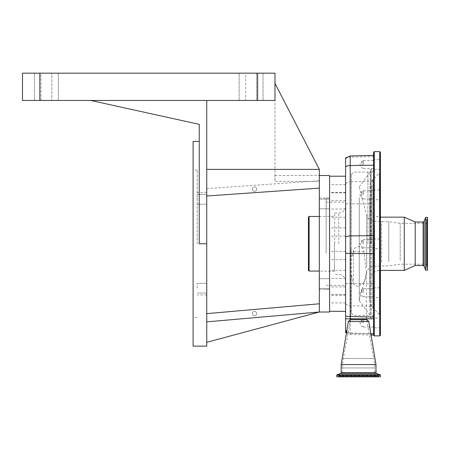 <?xml version="1.0" encoding="UTF-8"?>
<svg xmlns="http://www.w3.org/2000/svg" width="450" height="450" viewBox="0 0 450 450"><rect width="100%" height="100%" fill="white"/><g stroke="black" fill="none" stroke-linecap="round" stroke-linejoin="round"><path stroke-width="0.34" stroke-dasharray="2.25 1.69" d="M373.59 302.979L373.59 170.572L373.59 302.979M359.263 197.668L359.263 300.746L359.263 197.668M359.263 198.219L359.263 300.066L359.263 198.219M373.59 243.765L373.59 319.326L373.59 243.765M370.451 243.765L370.451 169.971L370.451 243.765M400.202 260.303L400.202 223.329L400.202 260.303M427.5 260.303L427.5 223.329L427.5 260.303M367.903 243.765L367.903 172.114L367.903 243.765M351.411 243.765L351.411 174.161L351.411 313.369L351.411 274.787L353.458 283.596C354.628 285.227 356.332 286.127 358.577 286.296L365.102 281.121L366.424 272.79L363.96 251.612C363.414 248.602 361.62 246.949 358.577 246.656C356.068 246.819 354.364 248.079 353.458 250.431L352.277 256.162C351.754 258.75 351.214 256.579 351.411 254.886L351.411 243.765M427.5 225.382L427.5 266.49L427.5 225.382M351.411 254.886L351.411 274.787M358.577 318.69L350.73 318.69L358.577 318.69M366.424 272.79L366.424 318.69L350.758 318.69L366.401 318.69L373.781 358.498L343.378 358.498L373.781 358.498A51.863 51.863 0 0 1 374.647 367.954L342.506 367.954A51.863 51.863 0 0 1 343.378 358.498L350.758 318.69M342.506 376.83L342.506 367.954L374.647 367.954L374.647 376.83L342.506 376.83L374.647 376.83M427.5 223.172L427.5 269.218L427.5 223.172M427.5 217.356L427.5 270.174M425.588 217.356L425.588 270.174M340.701 376.83L376.459 376.83L340.701 376.83A0.546 0.546 0 0 1 340.194 376.498L377.066 376.245L340.093 376.245A0.821 0.821 0 0 0 338.58 376.245L338.473 376.498A0.546 0.546 0 0 1 337.973 376.83L379.187 376.83L337.973 376.83M376.459 376.83A0.546 0.546 0 0 0 376.959 376.498L377.066 376.245A0.821 0.821 0 0 1 377.82 375.739L339.334 375.739L377.82 375.739A0.821 0.821 0 0 1 378.579 376.245L378.681 376.498A0.546 0.546 0 0 0 379.187 376.83M415.215 222.03L415.215 265.5M404.297 217.153L404.297 270.377M369.838 273.577L369.838 206.916L369.838 273.577M380.379 376.83L336.774 376.83M369.838 197.786L369.838 300.6L369.838 197.786M380.413 184.657L380.413 316.828L379.418 314.415L379.418 173.115L379.418 314.415L372.836 307.839L372.836 179.696L372.836 307.839C370.879 305.82 369.877 303.407 369.838 300.6M380.413 248.979L380.413 238.551L380.413 248.979L380.076 248.642L380.076 238.894L380.076 248.642L373.933 248.642L373.933 238.894L373.933 248.642L373.59 248.979L373.59 238.551L373.59 248.979M380.413 317.728L380.413 328.157L380.413 317.728L380.076 318.066L380.076 327.819L380.076 318.066L373.933 318.066L373.933 327.819L373.933 318.066L373.59 317.728L373.59 328.157L373.59 317.728M380.413 168.806L380.413 159.373L380.413 169.802L380.413 159.373L380.076 159.716L380.076 169.464L380.076 159.716L373.933 159.716L373.933 169.464L373.933 159.716L373.59 159.373L373.59 186.615L373.59 155.362L373.59 317.745M380.413 199.052L380.413 189.613L380.413 199.052M380.413 296.921L380.413 287.483L380.413 296.921M373.59 189.613L373.933 189.956L380.076 189.956L380.413 189.613L380.413 200.047L380.076 199.704L380.076 189.956L380.076 199.704L373.933 199.704L373.933 189.956L373.933 199.704L373.59 200.047L373.59 189.613L373.59 200.047M369.838 206.916C370.446 213.137 373.854 216.546 380.076 217.153L380.413 217.153L380.413 270.377L380.076 270.377L380.076 217.153L380.076 270.377C373.854 270.984 370.446 274.399 369.838 280.614M373.59 287.483L373.933 287.826L380.076 287.826L380.413 287.483L380.413 297.917L380.076 297.574L380.076 287.826L380.076 297.574L373.933 297.574L373.933 287.826L373.933 297.574L373.59 297.917L373.59 287.483L373.59 297.917M373.59 317.908L373.59 318.555M373.59 318.831L373.59 335.205M373.59 335.07L373.59 333.169L373.59 335.07M373.59 300.921L373.59 193.539L373.59 300.921M373.59 193.539L373.59 186.615L373.59 193.539M373.59 152.325L373.59 159.373M373.59 292.702L373.59 288.608L373.59 292.702M363.353 292.702L363.353 288.608L363.353 292.702M361.991 292.702L361.991 289.221L361.991 292.702M373.59 194.901L373.59 190.806L373.59 194.901M363.353 194.901L363.353 190.806L363.353 194.901M361.991 194.901L361.991 191.419L361.991 194.901M373.59 164.588L373.59 160.493L373.59 164.588M363.353 164.588L363.353 160.493L363.353 164.588M361.991 164.588L361.991 161.106L361.991 164.588M363.353 243.765L363.353 239.67L363.353 243.765M361.991 243.765L361.991 240.283L361.991 243.765M373.59 322.942L373.59 327.037L373.59 322.942M363.353 322.942L363.353 318.848L363.353 322.942M361.991 322.942L361.991 319.461L361.991 322.942M375.981 364.551L341.179 364.551M368.814 321.559L348.345 321.559M366.924 319.669L350.235 319.669M350.387 318.831L366.767 318.831L350.387 318.831M346.657 331.678A6.823 6.311 0 0 0 347.456 332.094L350.213 333.011L370.845 333.731M345.611 332.511L345.611 157.922M345.611 318.831L350.173 318.831M347.456 332.094L346.686 331.487M345.611 257.839L345.611 176.209L345.611 257.839M329.574 257.839L329.574 176.209L329.574 257.839M329.574 312.007L329.574 175.528M206.747 342.326L206.747 321.857L319.343 312.007L206.747 342.326L206.747 313.633L319.343 303.784L319.343 312.007L319.343 169.386L274.984 83.402L319.343 169.386L274.984 83.402L274.984 100.462L206.747 100.462L274.984 100.462L274.984 73.17L22.5 73.17L22.5 100.462L274.984 100.462L274.984 83.402L274.984 181.406L319.343 181.406L319.343 169.386L206.747 169.386L206.747 100.462L206.747 346.123M319.343 203.957L319.343 208.834L319.343 203.957M319.343 188.123L206.747 195.998L206.747 188.618L206.747 195.998L319.343 188.123L319.343 180.743L319.343 188.123L206.747 195.998L206.747 100.462M319.343 283.573L319.343 288.45L319.343 283.573M329.439 203.957L329.439 208.834L329.439 203.957M329.439 283.573L329.439 288.45L329.439 283.573M329.439 243.765L329.439 198.045L329.439 243.765M274.984 83.402L274.984 181.406L274.984 175.528L274.984 181.406L319.343 181.406L319.343 169.386M206.747 195.998L206.747 169.386M206.747 199.339L206.747 194.462L206.747 199.339M206.747 288.197L206.747 283.32L206.747 288.197M319.343 303.784L319.343 312.007L206.747 321.857L206.747 313.633M193.101 346.123L193.101 141.407M90.737 100.462L199.237 124.346L199.237 243.765L199.237 141.407L199.237 243.765L206.747 243.765M197.19 199.339L197.19 194.462L197.19 199.339M197.19 288.197L197.19 283.32L197.19 288.197M197.19 243.765L197.19 170.066L197.19 243.765M245.644 100.462L263.042 100.462L239.158 100.462L245.644 100.462L245.644 73.17L239.158 73.17L263.042 73.17L239.158 73.17L245.644 73.17L245.644 100.462M206.747 321.857L319.343 312.007M256.68 313.566A2.166 2.166 0 0 1 254.514 315.731A2.166 2.166 0 0 1 252.349 313.566A2.166 2.166 0 0 1 254.514 311.4A2.166 2.166 0 0 1 256.68 313.566A2.166 2.166 0 0 1 254.514 315.731A2.166 2.166 0 0 1 252.349 313.566A2.166 2.166 0 0 1 254.514 311.4A2.166 2.166 0 0 1 256.68 313.566M40.922 73.17L58.326 73.17L34.442 73.17L51.846 73.17L40.922 73.17L40.922 100.462L34.442 100.462L58.326 100.462L34.442 100.462L40.922 100.462L40.922 73.17M51.846 73.17L58.326 73.17L51.846 73.17L51.846 100.462L51.846 73.17M256.68 189.169A2.166 2.166 0 0 1 254.514 191.334A2.166 2.166 0 0 1 252.349 189.169A2.166 2.166 0 0 1 254.514 186.998A2.166 2.166 0 0 1 256.68 189.169A2.166 2.166 0 0 1 254.514 191.334A2.166 2.166 0 0 1 252.349 189.169A2.166 2.166 0 0 1 254.514 186.998A2.166 2.166 0 0 1 256.68 189.169M329.439 253.282L329.439 198.079L329.439 253.282M326.166 253.282L326.166 198.079L326.166 253.282M326.166 252.439L326.166 202.14L326.166 252.439M345.611 235.091L345.611 285.39L345.611 235.091M345.611 243.765L345.611 206.235L345.611 243.765M334.693 243.765L334.693 213.058L334.693 243.765M309.105 216.472L309.105 271.063M308.424 217.153L308.424 270.377M329.574 232.892L329.574 227.942L329.574 232.892M345.611 231.182L345.611 236.132L345.611 231.182M329.574 199.974L329.574 192.442L329.574 199.974M345.611 193.101L345.611 200.632L345.611 193.101M329.574 192.707L329.574 184.607L329.574 192.707M345.611 184.697L345.611 192.797L345.611 184.697M329.574 215.353L329.574 209.031L329.574 215.353M345.611 210.898L345.611 217.221L345.611 210.898M329.574 254.644L329.574 259.588L329.574 254.644M345.611 256.348L345.611 251.398L345.611 256.348M329.574 287.561L329.574 295.088L329.574 287.561M345.611 294.429L345.611 286.898L345.611 294.429M329.574 294.823L329.574 302.923L329.574 294.823M345.611 302.833L345.611 294.733L345.611 302.833M329.574 272.177L329.574 278.499L329.574 272.177M345.611 276.637L345.611 270.315L345.611 276.637M371.751 185.929L371.751 315.259L371.751 185.929M370.294 185.833L370.294 315.371L370.294 185.833M370.114 185.901L370.114 315.293L370.114 185.901M366.688 266.895L366.688 215.179L366.688 266.895M373.438 243.765L373.438 319.129L373.438 243.765M374.597 225.546L374.597 266.287L374.597 225.546M371.216 243.765L371.216 168.981L371.216 243.765M381.611 261.984L381.611 221.248L381.611 261.984M388.738 261.585L388.738 221.737L388.738 261.585M370.299 243.765L370.299 171.472L370.299 243.765M353.458 250.431L353.458 283.596M427.162 224.972L427.162 266.996L427.162 224.972M426.915 224.888L426.915 267.097L426.915 224.888M351.411 248.411A7.847 7.847 0 0 0 350.73 251.612L351.411 251.612L350.73 251.612L350.73 318.69M363.96 251.612L353.177 251.612M426.915 263.863L426.915 218.919L426.915 263.863M427.162 263.947L427.162 218.818L427.162 263.947M424.147 221.316L424.147 266.22M340.194 376.498L376.959 376.498L340.194 376.498M423.124 222.03L423.124 265.5M378.579 376.245L338.58 376.245L378.579 376.245M378.681 376.498L338.473 376.498L378.681 376.498M380.379 375.306L336.774 375.306M380.019 374.788L337.134 374.788M376.695 373.579L340.459 373.579M375.981 372.555L341.179 372.555M379.733 151.644L379.733 335.891M374.271 151.644L374.271 335.891M350.213 333.011L350.213 334.457L350.213 333.293L373.59 333.877M345.611 331.442A6.823 6.48 180 0 0 350.213 333.293L350.213 305.73L373.59 306.309M345.611 303.879A6.823 6.48 180 0 0 350.213 305.73L350.213 283.674L373.59 283.674M345.611 283.674L350.213 283.674L350.213 203.856L373.59 203.856M345.611 203.856L350.213 203.856L350.213 181.778L373.59 181.192M345.611 183.628A6.823 6.491 -0 0 1 350.213 181.778L350.213 157.112L373.59 156.527M345.611 158.963A6.823 6.491 -0 0 1 350.213 157.112L350.213 155.976M39.831 100.462L39.831 73.17M257.653 100.462L257.653 73.17M256.562 100.462L256.562 73.17L256.562 100.462M338.788 243.765L338.788 213.058L338.788 243.765M334.423 243.765L334.423 271.063L334.423 243.765M359.263 300.746L370.114 315.293L371.886 315.253L373.59 316.957M359.263 186.784L370.114 172.237L371.886 172.277L373.59 170.572M427.5 223.329L400.202 223.329L388.738 221.737L374.597 221.248C370.592 221.006 367.954 218.981 366.688 215.179L359.263 187.47M370.451 317.559L371.216 318.549L373.59 319.326M427.5 264.206L400.202 264.206L388.738 265.793L374.597 266.287C370.592 266.529 367.954 268.549 366.688 272.357L359.263 300.066M370.451 169.971L371.216 168.981L373.59 168.204M351.411 313.369L353.458 315.416L367.903 315.416L370.451 316.254M351.411 174.161L353.458 172.114L367.903 172.114L370.451 171.276M427.5 221.04L426.409 219.679L426.409 267.857L427.5 266.49M427.5 269.218L426.409 267.857L426.409 219.679L427.5 218.312M380.413 170.702L379.418 173.115L372.836 179.696C370.879 181.71 369.877 184.123 369.838 186.93M373.59 238.551L373.933 238.894L380.076 238.894L380.413 238.551M363.353 288.608L373.59 288.608M363.353 296.179L361.991 296.179L359.899 292.702L361.991 289.221L363.353 289.221M363.353 296.792L373.59 296.792M363.353 190.806L373.59 190.806M363.353 198.382L361.991 198.382L359.899 194.901L361.991 191.419L363.353 191.419M363.353 198.996L373.59 198.996M363.353 160.493L373.59 160.493M363.353 168.069L361.991 168.069L359.899 164.588L361.991 161.106L363.353 161.106M363.353 168.683L373.59 168.683M363.353 239.67L373.59 239.67M363.353 247.247L361.991 247.247L359.899 243.765L361.991 240.283L363.353 240.283M363.353 247.86L373.59 247.86M363.353 318.848L373.59 318.848M363.353 326.424L361.991 326.424L359.899 322.942L361.991 319.461L363.353 319.461M363.353 327.037L373.59 327.037M380.413 169.802L380.076 169.464L373.933 169.464L373.59 169.802M380.413 328.157L380.076 327.819L373.933 327.819L373.59 328.157M346.404 333.18L350.213 334.457L371.053 335.002M319.343 199.08L329.439 199.08L319.343 199.08M319.343 278.702L329.439 278.702L319.343 278.702M319.343 198.045L329.439 198.045M319.343 289.485L329.439 289.485M319.343 288.45L329.439 288.45L319.343 288.45M319.343 208.834L329.439 208.834L319.343 208.834M274.984 175.528L319.343 175.528M206.747 194.462L197.19 194.462L206.747 194.462M206.747 283.32L197.19 283.32L206.747 283.32M206.747 192.589L197.19 192.589M239.158 100.462L239.158 73.17L239.158 100.462M263.042 100.462L263.042 73.17L263.042 100.462M58.326 100.462L58.326 73.17L58.326 100.462M34.442 100.462L34.442 73.17L34.442 100.462M206.747 294.947L197.19 294.947M206.747 293.068L197.19 293.068L206.747 293.068M206.747 204.21L197.19 204.21L206.747 204.21M197.19 170.066L193.101 170.066M197.19 317.464L193.101 317.464M206.747 188.618L319.343 180.743M326.166 289.451L329.439 289.451M326.166 202.14L345.611 202.14M334.693 213.058L338.788 213.058C342.934 212.653 345.206 210.381 345.611 206.235M345.611 281.295C345.206 277.155 342.934 274.877 338.788 274.472L334.693 274.472M319.343 216.472L334.693 216.197M334.693 271.333L319.343 271.063M326.166 285.39L345.611 285.39M326.166 198.079L329.439 198.079M345.611 227.942L329.574 227.942M345.611 236.132L329.574 236.132M345.611 192.442L329.574 192.442M345.611 200.632L329.574 200.632M345.611 192.797L329.574 192.797M345.611 184.607L329.574 184.607M345.611 217.221L329.574 217.221M345.611 209.031L329.574 209.031M345.611 259.588L329.574 259.588M345.611 251.398L329.574 251.398M345.611 295.088L329.574 295.088M345.611 286.898L329.574 286.898M345.611 294.733L329.574 294.733M345.611 302.923L329.574 302.923M345.611 270.315L329.574 270.315M345.611 278.499L329.574 278.499"/><path stroke-width="0.67" d="M427.5 270.174L427.5 217.356L425.588 217.356L425.588 270.174L427.5 270.174M425.588 217.356L424.147 221.316L424.147 266.22L423.124 265.5L415.215 265.5L415.215 222.03L404.297 217.153L380.413 217.153L380.413 200.047M415.215 265.5L404.297 270.377L404.297 217.153M337.134 374.788A0.546 0.546 0 0 0 336.774 375.306L336.774 376.83L380.379 376.83L380.379 375.306A0.546 0.546 0 0 0 380.019 374.788L376.695 373.579A1.091 1.091 0 0 1 375.981 372.555L375.981 364.551L341.179 364.551L341.179 372.555A1.091 1.091 0 0 1 340.459 373.579L337.134 374.788L380.019 374.788M380.413 316.828L380.413 184.657M350.235 319.669L366.924 319.669L366.767 318.831L350.387 318.831L350.235 319.669L348.345 321.559L368.814 321.559L375.981 364.551M348.345 321.559L341.179 364.551M366.924 319.669L368.814 321.559M380.413 335.205L380.413 152.325L379.733 151.644L379.733 335.891L380.413 335.205L380.413 297.917M380.413 189.613L380.413 168.806M404.297 270.377L380.413 270.377L380.413 287.483M380.413 152.325L380.413 159.373M373.59 318.555L373.59 152.325L374.271 151.644L374.271 335.891L373.59 335.205L373.59 318.831L350.387 318.831M373.59 165.184L350.213 165.544L350.213 155.976L345.611 157.922L345.611 318.831L350.173 318.831L350.213 316.507L373.59 317.059M370.845 333.731L373.59 333.827M346.686 331.487L345.611 330.283L345.611 332.511L346.404 333.18M366.767 318.831L373.59 318.831M345.611 330.283L345.611 318.831M319.343 175.528L329.574 175.528L329.574 312.007L319.343 312.007L206.747 321.857M274.984 83.402L319.343 169.386L319.343 312.007L206.747 342.326M257.653 100.462L257.653 73.17L274.984 73.17L274.984 100.462L206.747 100.462L206.747 346.123L193.101 346.123L193.101 141.407L199.237 141.407M206.747 100.462L90.737 100.462L199.237 124.346L199.237 243.765L206.747 243.765M206.747 313.633L319.343 303.784M39.831 73.17L22.5 73.17L22.5 100.462L39.831 100.462L39.831 73.17L257.653 73.17M90.737 100.462L39.831 100.462M319.343 169.386L206.747 169.386M206.747 195.998L319.343 188.123M319.343 271.063L309.105 271.063L309.105 216.472L319.343 216.472M309.105 271.063L308.424 270.377L308.424 217.153L309.105 216.472M423.124 265.5L423.124 222.03L415.215 222.03M336.774 375.306L380.379 375.306M340.459 373.579L376.695 373.579M341.179 372.555L375.981 372.555M345.611 166.691A6.823 4.011 180 0 1 350.213 165.544L350.213 235.924L373.59 235.564M345.611 237.066A6.823 4.011 180 0 1 350.213 235.924L350.213 253.468L373.59 253.575M345.611 253.142A6.823 1.147 180 0 0 350.213 253.468L350.213 316.507A6.823 1.147 0 0 1 345.611 316.176M345.611 330.907A6.823 6.311 0 0 0 346.657 331.678M424.147 266.22L425.588 270.174M424.147 221.316L423.124 222.03M379.733 335.891L374.271 335.891M379.733 151.644L374.271 151.644M350.213 155.976L373.59 155.362M371.053 335.002L373.59 335.07M329.574 311.321L345.611 311.321M329.574 176.209L345.611 176.209"/></g></svg>
